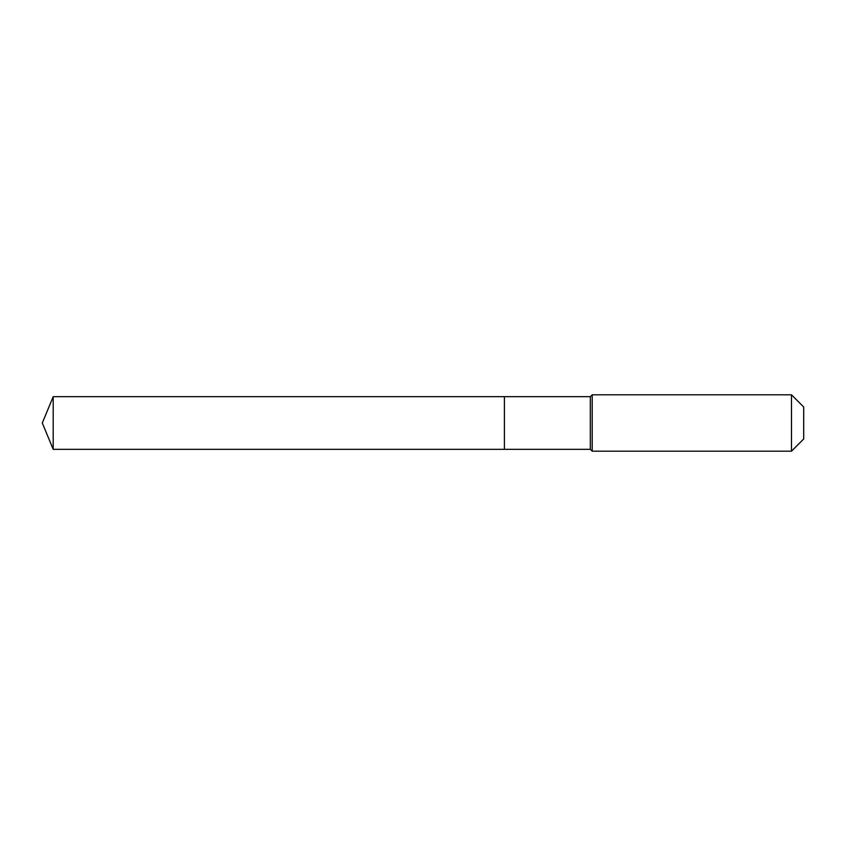 <?xml version="1.0" encoding="UTF-8"?>
<svg xmlns="http://www.w3.org/2000/svg" width="846" height="846" viewBox="0 0 846 846"><rect width="100%" height="100%" fill="white"/><g stroke="black" fill="none" stroke-linecap="round" stroke-linejoin="round"><path stroke-width="1.27" d="M42.3 423L53.203 396.679L590.318 396.679L592.2 394.796L791.475 394.796L803.7 407.021L803.7 438.979L791.475 451.204L592.2 451.204L590.318 449.321L53.203 449.321L42.3 423L53.203 449.321L53.203 396.679M803.7 438.979L791.475 451.204L592.2 451.204L590.318 449.321L504.406 449.321L504.406 396.679L504.406 449.321L53.203 449.321M590.318 449.321L590.318 396.679M592.2 451.204L592.2 394.796M791.475 451.204L791.475 394.796"/></g></svg>
